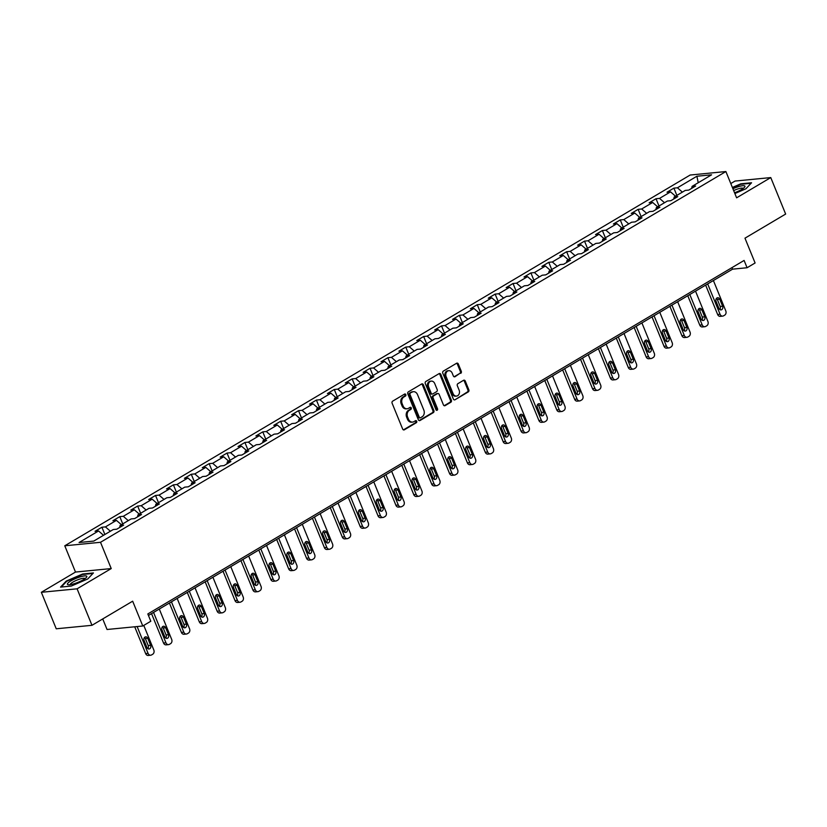 <?xml version="1.0" encoding="UTF-8"?>
<svg xmlns="http://www.w3.org/2000/svg" width="827" height="827" viewBox="0 0 827 827"><rect width="100%" height="100%" fill="white"/><g stroke="black" fill="none" stroke-linecap="round" stroke-linejoin="round"><path stroke-width="1.24" d="M405.809 394.603A1.106 0.889 84.4 0 0 404.62 394.065L392.67 401.147A1.582 1.261 84.4 0 0 392.122 403.245L402.656 429.037A1.582 1.261 84.4 0 0 404.362 429.802L416.312 422.721A1.106 0.889 84.4 0 0 415.495 420.716L413.945 421.636A5.065 4.042 84.4 0 1 412.57 422.09A5.065 4.042 84.4 0 1 408.476 419.175L407.597 417.035A5.065 4.042 84.4 0 1 409.324 410.316L410.874 409.396A1.106 0.889 84.4 0 0 410.058 407.391L408.507 408.311A5.065 4.042 84.4 0 1 407.132 408.765A5.065 4.042 84.4 0 1 403.038 405.861L402.16 403.71A5.065 4.042 84.4 0 1 403.886 396.991L405.437 396.071A1.106 0.889 84.4 0 0 405.809 394.603M407.132 408.765L406.16 408.858A5.065 4.042 84.4 0 1 402.067 405.954L401.198 403.803A5.065 4.042 84.4 0 1 402.925 397.084L404.465 396.164A1.106 0.889 84.4 0 0 404.424 394.179M403.431 429.875L415.34 422.814A1.106 0.889 84.4 0 0 415.299 420.829M412.57 422.09L411.598 422.183A5.065 4.042 84.4 0 1 407.504 419.279L406.636 417.128A5.065 4.042 84.4 0 1 408.362 410.409L409.903 409.489A1.106 0.889 84.4 0 0 409.861 407.504M460.732 373.349A1.582 1.261 84.4 0 0 461.27 371.251L458.313 364.014A1.582 1.261 84.4 0 0 456.607 363.249L443.334 371.116A1.582 1.261 84.4 0 0 442.796 373.215L453.32 398.996A1.582 1.261 84.4 0 0 455.026 399.761L468.299 391.895A1.582 1.261 84.4 0 0 468.837 389.796L465.27 381.061A1.582 1.261 84.4 0 0 463.565 380.296L457.879 383.666A1.582 1.261 84.4 0 0 457.341 385.764L459.109 390.096A4.238 3.38 84.4 0 1 456.514 396.092A4.238 3.38 84.4 0 1 453.093 393.662L446.166 376.688A4.238 3.38 84.4 0 1 448.761 370.682A4.238 3.38 84.4 0 1 452.183 373.122L453.341 375.944A1.582 1.261 84.4 0 0 455.046 376.709L459.76 373.442A1.582 1.261 84.4 0 0 460.298 371.344L457.352 364.107A1.582 1.261 84.4 0 0 456.566 363.27M77.087 588.814L111.231 568.573L75.495 572.057L41.35 592.297L77.087 588.814L91.983 625.305L132.661 601.188L142.782 625.998L150.803 621.242L147.826 613.944L744.104 260.443L747.081 267.741L755.103 262.986L744.972 238.176L785.65 214.059L770.764 177.578L735.017 181.061L730.799 183.563M111.231 568.573L100.512 542.295L725.889 171.54L736.609 197.818L770.764 177.578M423.341 384.751A1.582 1.261 84.4 0 0 421.625 383.986L408.352 391.853A1.582 1.261 84.4 0 0 407.814 393.952L418.338 419.734A1.582 1.261 84.4 0 0 420.054 420.498L433.317 412.632A1.582 1.261 84.4 0 0 433.865 410.533L423.341 384.751L422.37 384.844A1.582 1.261 84.4 0 0 421.584 384.007M425.843 381.485L439.116 373.618A1.582 1.261 84.4 0 1 440.822 374.383L451.346 400.165A1.582 1.261 84.4 0 1 450.808 402.263L445.133 405.633A1.582 1.261 84.4 0 1 443.417 404.868L439.158 394.407A1.582 1.261 84.4 0 0 437.442 393.642L433.679 395.875A1.582 1.261 84.4 0 0 433.131 397.973L437.576 408.869A1.106 0.889 84.4 0 1 436.005 409.799L425.305 383.583A1.582 1.261 84.4 0 1 425.843 381.485M91.983 625.305L56.236 628.789L41.35 592.297M100.512 542.295L64.775 545.789L690.152 175.035L725.889 171.54M676.858 195.399L673.891 188.132L667.017 192.215L670.542 191.864L659.543 198.387L656.018 198.738L649.143 202.811L652.668 202.47L641.669 208.983L638.144 209.334L631.27 213.407L634.795 213.066L623.796 219.579L620.271 219.93L613.396 224.003L616.921 223.662L605.922 230.185L602.397 230.526L595.523 234.599L599.048 234.258L588.049 240.781L584.524 241.122L577.649 245.195L581.174 244.854L570.175 251.377L566.65 251.718L559.776 255.791L563.301 255.45L552.302 261.973L548.777 262.314L541.902 266.387L545.427 266.046L534.428 272.569L530.903 272.91L524.029 276.983L527.554 276.642L516.555 283.165L513.029 283.506L506.155 287.589L509.68 287.238L498.681 293.761L495.146 294.102L488.271 298.185L491.807 297.834L480.797 304.357L477.272 304.698L470.398 308.781L473.923 308.43L462.924 314.953L459.398 315.304L452.524 319.377L456.049 319.026L445.05 325.549L441.525 325.9L434.651 329.973L438.176 329.632L427.177 336.144L423.651 336.496L416.777 340.569L420.302 340.228L409.303 346.74L405.778 347.092L398.903 351.165L402.429 350.824L391.429 357.347L387.904 357.688L381.03 361.761L384.555 361.42L373.556 367.943L370.031 368.284L363.156 372.357L366.681 372.016L355.682 378.539L352.157 378.88L345.283 382.953L348.808 382.612L337.809 389.135L334.284 389.476L327.409 393.549L330.934 393.207L319.935 399.73L316.41 400.072L309.525 404.145L313.061 403.803L302.051 410.326L298.526 410.668L291.652 414.751L295.177 414.399L284.178 420.922L280.653 421.263L273.778 425.347L277.303 424.995L266.304 431.518L262.779 431.859L255.905 435.943L259.43 435.591L248.431 442.114L244.906 442.466L238.031 446.539L241.556 446.198L230.557 452.71L227.032 453.062L220.158 457.135L223.683 456.793L212.684 463.306L209.159 463.658L202.284 467.731L205.809 467.389L194.81 473.912L191.285 474.253L184.411 478.326L187.936 477.985L176.937 484.508L173.412 484.849L166.537 488.922L170.062 488.581L159.063 495.104L155.538 495.445L148.664 499.518L152.189 499.177L141.19 505.7L137.664 506.041L130.79 510.114L134.315 509.773L123.316 516.296L119.781 516.637L112.906 520.71L116.431 520.369L105.432 526.892L101.907 527.233L95.033 531.306L98.558 530.965L79.082 542.512L93.761 541.085L113.247 529.538L116.772 529.187L123.647 525.114L120.122 525.455L119.636 527.492M673.891 188.132L677.427 187.791L696.903 176.244L711.582 174.817L692.106 186.364L695.631 186.013L688.757 190.096L685.232 190.437L674.232 196.96L677.758 196.609L670.883 200.692L667.358 201.033L656.359 207.556L659.884 207.205L653.01 211.288L649.484 211.629L638.485 218.152L642.01 217.811L635.136 221.884L631.601 222.225L620.601 228.748L624.127 228.407L617.252 232.48L613.727 232.821L602.728 239.344L606.253 239.003L599.379 243.076L595.853 243.417L584.854 249.94L588.379 249.599L581.505 253.672L577.98 254.013L566.981 260.536L570.506 260.195L563.632 264.268L560.106 264.609L549.107 271.132L552.632 270.791L545.758 274.864L542.233 275.215L531.234 281.728L534.759 281.387L527.884 285.46L524.359 285.811L513.36 292.324L516.885 291.983L510.011 296.056L506.486 296.407L495.487 302.93L499.012 302.579L492.137 306.652L488.612 307.003L477.613 313.526L481.138 313.175L474.264 317.258L470.739 317.599L459.74 324.122L463.265 323.77L456.39 327.854L452.865 328.195L441.856 334.718L445.391 334.366L438.506 338.45L434.981 338.791L423.982 345.314L427.507 344.973L420.633 349.046L417.108 349.387L406.109 355.91L409.634 355.569L402.759 359.642L399.234 359.983L388.235 366.506L391.76 366.165L384.886 370.238L381.361 370.579L370.362 377.102L373.887 376.761L367.012 380.833L363.487 381.175L352.488 387.698L356.013 387.356L349.139 391.429L345.614 391.771L334.615 398.294L338.14 397.952L331.265 402.025L327.74 402.377L316.741 408.889L320.266 408.548L313.392 412.621L309.867 412.973L298.867 419.485L302.393 419.144L295.518 423.217L291.993 423.569L280.994 430.092L284.519 429.74L277.645 433.824L274.119 434.165L263.11 440.688L266.645 440.336L259.771 444.419L256.236 444.761L245.237 451.284L248.762 450.932L241.887 455.015L238.362 455.357L227.363 461.88L230.888 461.538L224.014 465.611L220.489 465.952L209.489 472.475L213.015 472.134L206.14 476.207L202.615 476.548L191.616 483.071L195.141 482.73L188.267 486.803L184.741 487.144L173.742 493.667L177.267 493.326L170.393 497.399L166.868 497.74L155.869 504.263L159.394 503.922L152.519 507.995L148.994 508.336L137.995 514.859L141.52 514.518L134.646 518.591L131.121 518.932L120.122 525.455M675.504 196.206L670.542 191.864M664.505 202.718L659.543 198.387M674.232 196.96L673.747 198.987M657.63 206.802L652.668 202.47M646.631 213.325L641.669 208.983M656.359 207.556L655.873 209.582M639.757 217.398L634.795 213.066M628.758 223.921L623.796 219.579M638.485 218.152L637.999 220.189M621.883 227.994L616.921 223.662M610.884 234.517L605.922 230.185M620.601 228.748L620.126 230.785M604.01 238.589L599.048 234.258M593 245.112L588.049 240.781M602.728 239.344L602.242 241.381M586.126 249.185L581.174 244.854M575.127 255.708L570.175 251.377M584.854 249.94L584.369 251.977M568.252 259.781L563.301 255.45M557.253 266.304L552.302 261.973M566.981 260.536L566.495 262.572M550.379 270.377L545.427 266.046M539.38 276.9L534.428 272.569M549.107 271.132L548.621 273.168M532.505 280.973L527.554 276.642M521.506 287.496L516.555 283.165M531.234 281.728L530.748 283.764M514.632 291.569L509.68 287.238M503.633 298.092L498.681 293.761M513.36 292.324L512.874 294.36M496.758 302.165L491.807 297.834M485.759 308.688L480.797 304.357M495.487 302.93L495.001 304.956M478.885 312.771L473.923 308.43M467.886 319.284L462.924 314.953M477.613 313.526L477.127 315.552M461.011 323.367L456.049 319.026M450.012 329.88L445.05 325.549M459.74 324.122L459.254 326.148M443.138 333.963L438.176 329.632M432.139 340.486L427.177 336.144M441.856 334.718L441.38 336.744M425.264 344.559L420.302 340.228M414.255 351.082L409.303 346.74M423.982 345.314L423.496 347.35M407.38 355.155L402.429 350.824M396.381 361.678L391.429 357.347M406.109 355.91L405.623 357.946M389.507 365.751L384.555 361.42M378.508 372.274L373.556 367.943M388.235 366.506L387.749 368.542M371.633 376.347L366.681 372.016M360.634 382.87L355.682 378.539M370.362 377.102L369.876 379.138M353.76 386.943L348.808 382.612M342.76 393.466L337.809 389.135M352.488 387.698L352.002 389.734M335.886 397.539L330.934 393.207M324.887 404.062L319.935 399.73M334.615 398.294L334.129 400.33M318.013 408.135L313.061 403.803M307.013 414.658L302.051 410.326M316.741 408.889L316.255 410.926M300.139 418.731L295.177 414.399M289.14 425.254L284.178 420.922M298.867 419.485L298.382 421.522M282.265 429.337L277.303 424.995M271.266 435.85L266.304 431.518M280.994 430.092L280.508 432.118M264.392 439.933L259.43 435.591M253.393 446.446L248.431 442.114M263.11 440.688L262.635 442.714M246.518 450.529L241.556 446.198M235.519 457.042L230.557 452.71M245.237 451.284L244.761 453.31M228.634 461.125L223.683 456.793M217.635 467.648L212.684 463.306M227.363 461.88L226.877 463.906M210.761 471.721L205.809 467.389M199.762 478.244L194.81 473.912M209.489 472.475L209.004 474.512M192.887 482.317L187.936 477.985M181.888 488.84L176.937 484.508M191.616 483.071L191.13 485.108M175.014 492.913L170.062 488.581M164.015 499.436L159.063 495.104M173.742 493.667L173.256 495.704M157.14 503.509L152.189 499.177M146.141 510.032L141.19 505.7M155.869 504.263L155.383 506.3M139.267 514.105L134.315 509.773M128.268 520.628L123.316 516.296M137.995 514.859L137.509 516.896M121.393 524.7L116.431 520.369M110.394 531.223L105.432 526.892M103.52 535.296L98.558 530.965M102.734 618.927L107.045 629.492L142.782 625.998M75.495 572.057L64.775 545.789M148.446 615.464L732.588 269.157L747.081 267.741M698.215 182.736L696.903 176.244M682.378 192.122L677.427 187.791M692.106 186.364L691.62 188.391M731.967 267.638L732.588 269.157M104.874 534.5L101.907 527.233M122.747 523.894L119.781 516.637M140.621 513.298L137.664 506.041M158.495 502.702L155.538 495.445M176.368 492.106L173.412 484.849M194.242 481.51L191.285 474.253M212.125 470.914L209.159 463.658M229.999 460.319L227.032 453.062M247.873 449.723L244.906 442.466M265.746 439.127L262.779 431.859M283.62 428.531L280.653 421.263M301.493 417.935L298.526 410.668M319.367 407.339L316.41 400.072M337.24 396.733L334.284 389.476M355.114 386.137L352.157 378.88M372.987 375.541L370.031 368.284M390.871 364.945L387.904 357.688M408.745 354.349L405.778 347.092M426.618 343.753L423.651 336.496M444.492 333.157L441.525 325.9M462.365 322.561L459.398 315.304M480.239 311.965L477.272 304.698M498.112 301.369L495.146 294.102M515.986 290.773L513.029 283.506M533.86 280.177L530.903 272.91M551.733 269.571L548.777 262.314M569.617 258.975L566.65 251.718M587.49 248.379L584.524 241.122M605.364 237.783L602.397 230.526M623.238 227.187L620.271 219.93M641.111 216.591L638.144 209.334M658.985 205.995L656.018 198.738M87.745 578.972L93.42 572.946L82.659 574L66.212 581.081L60.536 587.108L71.308 586.054L87.745 578.972M734.872 193.539L745.892 188.794L751.567 182.767L740.806 183.811L732.381 187.44M66.429 581.598L66.212 581.081M419.124 420.571L432.356 412.725A1.582 1.261 84.4 0 0 432.893 410.626L422.37 384.844M410.409 393.125A1.106 0.889 84.4 0 0 410.037 394.593L419.268 417.232A1.106 0.889 84.4 0 0 420.467 417.759L422.101 416.798A5.065 4.042 84.4 0 0 423.827 410.078L417.511 394.603A5.065 4.042 84.4 0 0 413.417 391.698A5.065 4.042 84.4 0 0 412.042 392.153L409.448 393.218A1.106 0.889 84.4 0 0 409.065 394.686L410.037 394.593M419.506 417.862A1.106 0.889 84.4 0 1 418.307 417.325L409.065 394.686M413.417 391.698L412.456 391.791A5.065 4.042 84.4 0 0 411.081 392.246L412.042 392.153M409.448 393.218L411.081 392.246M444.202 405.706L449.847 402.356A1.582 1.261 84.4 0 0 450.384 400.258L439.861 374.476A1.582 1.261 84.4 0 0 439.075 373.639M437.876 393.497L436.904 393.59A1.582 1.261 84.4 0 0 436.48 393.735L432.707 395.968A1.582 1.261 84.4 0 0 432.17 398.066L436.615 408.962L437.576 408.869M436.398 410.306A1.106 0.889 84.4 0 0 436.615 408.962M434.723 383.552A4.238 3.38 84.4 0 0 431.301 381.123A4.238 3.38 84.4 0 0 428.706 387.129L431.146 393.104A1.582 1.261 84.4 0 0 432.852 393.869L436.625 391.636A1.582 1.261 84.4 0 0 437.163 389.538L434.723 383.552M431.301 381.123L430.34 381.216A4.238 3.38 84.4 0 0 427.745 387.222L428.706 387.129M432.428 394.014L431.456 394.107A1.582 1.261 84.4 0 1 430.185 393.197L427.745 387.222M454.126 376.781L459.76 373.442M448.761 370.682L447.8 370.785A4.238 3.38 84.4 0 0 445.205 376.781L446.166 376.688M456.514 396.092L455.553 396.185A4.238 3.38 84.4 0 1 452.131 393.755L445.205 376.781M455.026 399.761L467.327 391.988A1.582 1.261 84.4 0 0 467.875 389.889L464.309 381.154A1.582 1.261 84.4 0 0 463.523 380.317M134.708 626.783L145.655 653.609A3.225 2.574 -95.6 0 0 148.26 655.46L150.679 655.222A3.225 2.574 84.4 0 0 151.548 654.932L152.695 654.25A3.225 2.574 84.4 0 0 153.801 649.97L143.774 625.408M150.679 655.222A3.225 2.574 84.4 0 1 148.074 653.371L137.127 626.556M147.785 648.606A2.584 2.057 84.4 0 0 148.209 645.567L145.345 638.558A2.584 2.057 84.4 0 0 144.518 637.452M150.628 645.329L147.764 638.32A2.584 2.057 84.4 0 0 145.676 636.842A2.584 2.057 84.4 0 0 144.094 640.501L146.958 647.5A2.584 2.057 84.4 0 0 149.036 648.988A2.584 2.057 84.4 0 0 150.628 645.329L148.209 645.567M86.69 576.192A10.482 2.212 -22.2 0 0 75.381 578.642A10.482 2.212 -22.2 0 0 67.514 584.451A10.482 2.212 -22.2 0 0 68.403 584.751A10.482 2.212 -22.2 0 0 77.934 582.363A10.482 2.212 -22.2 0 0 86.411 577.411A10.482 2.212 -22.2 0 0 86.69 576.192M84.995 578.652L84.995 578.652A7.939 1.675 -22.2 0 0 84.902 578.518A7.939 1.675 -22.2 0 0 76.673 580.234A7.939 1.675 -22.2 0 0 70.295 584.648A7.939 1.675 -22.2 0 0 70.295 584.658M61.312 587.036L66.667 581.34L82.597 574.476L92.924 573.462M734.562 192.774A10.482 2.212 -22.2 0 0 741.53 189.528A10.482 2.212 -22.2 0 0 744.558 187.222A10.482 2.212 -22.2 0 0 742.326 185.765A10.482 2.212 -22.2 0 0 732.908 188.732M732.536 187.832L740.744 184.297L751.081 183.284M743.142 188.473L743.142 188.473A7.939 1.675 -22.2 0 0 733.663 190.572M151.537 613.634L163.529 643.013A3.225 2.574 -95.6 0 0 166.134 644.864L168.553 644.626A3.225 2.574 84.4 0 0 169.432 644.336L170.569 643.654A3.225 2.574 84.4 0 0 171.675 639.374L159.291 609.034M168.553 644.626A3.225 2.574 84.4 0 1 165.948 642.775L153.564 612.435M165.658 638.01A2.584 2.057 84.4 0 0 166.082 634.971L163.229 627.962A2.584 2.057 84.4 0 0 162.392 626.856M168.501 634.733L165.638 627.724A2.584 2.057 84.4 0 0 163.56 626.246A2.584 2.057 84.4 0 0 161.968 629.905L164.831 636.904A2.584 2.057 84.4 0 0 166.92 638.392A2.584 2.057 84.4 0 0 168.501 634.733L166.082 634.971M169.411 603.038L181.402 632.407A3.225 2.574 -95.6 0 0 184.007 634.268L186.426 634.03A3.225 2.574 84.4 0 0 187.305 633.74L188.453 633.058A3.225 2.574 84.4 0 0 189.548 628.778L177.164 598.438M186.426 634.03A3.225 2.574 84.4 0 1 183.821 632.179L171.437 601.839M183.532 627.414A2.584 2.057 84.4 0 0 183.956 624.375L181.103 617.366A2.584 2.057 84.4 0 0 180.265 616.26M186.375 624.137L183.511 617.128A2.584 2.057 84.4 0 0 181.433 615.65A2.584 2.057 84.4 0 0 179.852 619.309L182.705 626.308A2.584 2.057 84.4 0 0 184.793 627.796A2.584 2.057 84.4 0 0 186.375 624.137L183.956 624.375M187.295 592.442L199.276 621.811A3.225 2.574 -95.6 0 0 201.881 623.661L204.3 623.434A3.225 2.574 84.4 0 0 205.179 623.144L206.326 622.462A3.225 2.574 84.4 0 0 207.422 618.183L195.038 587.842M204.3 623.434A3.225 2.574 84.4 0 1 201.695 621.584L189.311 591.243M201.406 616.818A2.584 2.057 84.4 0 0 201.829 613.779L198.976 606.77A2.584 2.057 84.4 0 0 198.149 605.664M204.248 613.541L201.385 606.532A2.584 2.057 84.4 0 0 199.307 605.054A2.584 2.057 84.4 0 0 197.725 608.703L200.579 615.712A2.584 2.057 84.4 0 0 202.667 617.19A2.584 2.057 84.4 0 0 204.248 613.541L201.829 613.779M205.168 581.836L217.15 611.215A3.225 2.574 -95.6 0 0 219.755 613.065L222.174 612.838A3.225 2.574 84.4 0 0 223.052 612.538L224.2 611.866A3.225 2.574 84.4 0 0 225.295 607.587L212.911 577.246M222.174 612.838A3.225 2.574 84.4 0 1 219.569 610.988L207.184 580.637M219.279 606.222A2.584 2.057 84.4 0 0 219.703 603.183L216.85 596.174A2.584 2.057 84.4 0 0 216.023 595.068M222.122 602.945L219.258 595.936A2.584 2.057 84.4 0 0 217.181 594.458A2.584 2.057 84.4 0 0 215.599 598.107L218.452 605.116A2.584 2.057 84.4 0 0 220.54 606.594A2.584 2.057 84.4 0 0 222.122 602.945L219.703 603.183M223.042 571.24L235.023 600.619A3.225 2.574 -95.6 0 0 237.628 602.469L240.047 602.242A3.225 2.574 84.4 0 0 240.926 601.942L242.073 601.27A3.225 2.574 84.4 0 0 243.169 596.991L230.785 566.65M240.047 602.242A3.225 2.574 84.4 0 1 237.442 600.381L225.058 570.041M237.163 595.626A2.584 2.057 84.4 0 0 237.576 592.587L234.723 585.578A2.584 2.057 84.4 0 0 233.896 584.472M239.995 592.349L237.132 585.34A2.584 2.057 84.4 0 0 235.054 583.862A2.584 2.057 84.4 0 0 233.472 587.511L236.326 594.52A2.584 2.057 84.4 0 0 238.414 595.998A2.584 2.057 84.4 0 0 239.995 592.349L237.576 592.587M240.915 560.644L252.907 590.023A3.225 2.574 -95.6 0 0 255.512 591.874L257.921 591.636A3.225 2.574 84.4 0 0 258.799 591.346L259.947 590.674A3.225 2.574 84.4 0 0 261.043 586.395L248.669 556.054M257.921 591.636A3.225 2.574 84.4 0 1 255.316 589.785L242.931 559.445M255.036 585.03A2.584 2.057 84.4 0 0 255.46 581.981L252.597 574.982A2.584 2.057 84.4 0 0 251.77 573.876M257.869 581.753L255.016 574.744A2.584 2.057 84.4 0 0 252.928 573.266A2.584 2.057 84.4 0 0 251.346 576.915L254.199 583.924A2.584 2.057 84.4 0 0 256.287 585.402A2.584 2.057 84.4 0 0 257.869 581.753L255.46 581.981M258.789 550.048L270.78 579.427A3.225 2.574 -95.6 0 0 273.386 581.278L275.794 581.04A3.225 2.574 84.4 0 0 276.673 580.75L277.82 580.078A3.225 2.574 84.4 0 0 278.916 575.799L266.542 545.458M275.794 581.04A3.225 2.574 84.4 0 1 273.189 579.189L260.805 548.849M272.91 574.434A2.584 2.057 84.4 0 0 273.334 571.385L270.47 564.386A2.584 2.057 84.4 0 0 269.643 563.28M275.742 571.157L272.889 564.148A2.584 2.057 84.4 0 0 270.801 562.67A2.584 2.057 84.4 0 0 269.22 566.319L272.083 573.328A2.584 2.057 84.4 0 0 274.161 574.806A2.584 2.057 84.4 0 0 275.742 571.157L273.334 571.385M276.663 539.452L288.654 568.831A3.225 2.574 -95.6 0 0 291.259 570.682L293.668 570.444A3.225 2.574 84.4 0 0 294.546 570.154L295.694 569.472A3.225 2.574 84.4 0 0 296.8 565.203L284.416 534.862M293.668 570.444A3.225 2.574 84.4 0 1 291.063 568.594L278.689 538.253M290.784 563.838A2.584 2.057 84.4 0 0 291.207 560.789L288.344 553.79A2.584 2.057 84.4 0 0 287.517 552.674M293.616 560.551L290.763 553.552A2.584 2.057 84.4 0 0 288.675 552.064A2.584 2.057 84.4 0 0 287.093 555.723L289.957 562.732A2.584 2.057 84.4 0 0 292.034 564.21A2.584 2.057 84.4 0 0 293.616 560.551L291.207 560.789M294.536 528.856L306.528 558.235A3.225 2.574 -95.6 0 0 309.133 560.086L311.541 559.848A3.225 2.574 84.4 0 0 312.42 559.559L313.567 558.876A3.225 2.574 84.4 0 0 314.673 554.607L302.289 524.266M311.541 559.848A3.225 2.574 84.4 0 1 308.936 557.998L296.562 527.657M308.657 553.242A2.584 2.057 84.4 0 0 309.081 550.193L306.217 543.184A2.584 2.057 84.4 0 0 305.39 542.078M311.49 549.955L308.636 542.957A2.584 2.057 84.4 0 0 306.548 541.468A2.584 2.057 84.4 0 0 304.967 545.127L307.83 552.136A2.584 2.057 84.4 0 0 309.908 553.614A2.584 2.057 84.4 0 0 311.49 549.955L309.081 550.193M312.41 518.26L324.401 547.639A3.225 2.574 -95.6 0 0 327.006 549.49L329.425 549.252A3.225 2.574 84.4 0 0 330.293 548.963L331.441 548.28A3.225 2.574 84.4 0 0 332.547 544.001L320.163 513.66M329.425 549.252A3.225 2.574 84.4 0 1 326.82 547.402L314.436 517.061M326.531 542.646A2.584 2.057 84.4 0 0 326.954 539.597L324.091 532.588A2.584 2.057 84.4 0 0 323.264 531.482M329.373 539.359L326.51 532.361A2.584 2.057 84.4 0 0 324.422 530.872A2.584 2.057 84.4 0 0 322.84 534.531L325.704 541.54A2.584 2.057 84.4 0 0 327.781 543.019A2.584 2.057 84.4 0 0 329.373 539.359L326.954 539.597M330.283 507.664L342.275 537.043A3.225 2.574 -95.6 0 0 344.88 538.894L347.299 538.656A3.225 2.574 84.4 0 0 348.177 538.367L349.314 537.684A3.225 2.574 84.4 0 0 350.421 533.405L338.036 503.064M347.299 538.656A3.225 2.574 84.4 0 1 344.694 536.806L332.309 506.465M344.404 532.05A2.584 2.057 84.4 0 0 344.828 529.001L341.964 521.992A2.584 2.057 84.4 0 0 341.137 520.886M347.247 528.763L344.383 521.754A2.584 2.057 84.4 0 0 342.295 520.276A2.584 2.057 84.4 0 0 340.714 523.936L343.577 530.934A2.584 2.057 84.4 0 0 345.665 532.423A2.584 2.057 84.4 0 0 347.247 528.763L344.828 529.001M348.157 497.068L360.148 526.448A3.225 2.574 -95.6 0 0 362.753 528.298L365.172 528.06A3.225 2.574 84.4 0 0 366.051 527.771L367.188 527.088A3.225 2.574 84.4 0 0 368.294 522.809L355.91 492.468M365.172 528.06A3.225 2.574 84.4 0 1 362.567 526.21L350.183 495.869M362.278 521.444A2.584 2.057 84.4 0 0 362.702 518.405L359.848 511.396A2.584 2.057 84.4 0 0 359.011 510.29M365.12 518.167L362.257 511.158A2.584 2.057 84.4 0 0 360.179 509.68A2.584 2.057 84.4 0 0 358.587 513.34L361.451 520.338A2.584 2.057 84.4 0 0 363.539 521.827A2.584 2.057 84.4 0 0 365.12 518.167L362.702 518.405M366.03 486.472L378.022 515.852A3.225 2.574 -95.6 0 0 380.627 517.702L383.046 517.464A3.225 2.574 84.4 0 0 383.924 517.175L385.072 516.493A3.225 2.574 84.4 0 0 386.168 512.213L373.783 481.872M383.046 517.464A3.225 2.574 84.4 0 1 380.441 515.614L368.056 485.273M380.151 510.848A2.584 2.057 84.4 0 0 380.575 507.809L377.722 500.8A2.584 2.057 84.4 0 0 376.895 499.694M382.994 507.571L380.131 500.562A2.584 2.057 84.4 0 0 378.053 499.084A2.584 2.057 84.4 0 0 376.471 502.744L379.324 509.742A2.584 2.057 84.4 0 0 381.412 511.231A2.584 2.057 84.4 0 0 382.994 507.571L380.575 507.809M383.914 475.876L395.895 505.245A3.225 2.574 -95.6 0 0 398.5 507.106L400.919 506.868A3.225 2.574 84.4 0 0 401.798 506.579L402.945 505.897A3.225 2.574 84.4 0 0 404.041 501.617L391.657 471.276M400.919 506.868A3.225 2.574 84.4 0 1 398.314 505.018L385.93 474.677M398.025 500.252A2.584 2.057 84.4 0 0 398.449 497.213L395.595 490.204A2.584 2.057 84.4 0 0 394.768 489.098M400.868 496.975L398.004 489.966A2.584 2.057 84.4 0 0 395.926 488.488A2.584 2.057 84.4 0 0 394.345 492.137L397.198 499.146A2.584 2.057 84.4 0 0 399.286 500.635A2.584 2.057 84.4 0 0 400.868 496.975L398.449 497.213M401.788 465.281L413.769 494.649A3.225 2.574 -95.6 0 0 416.374 496.5L418.793 496.272A3.225 2.574 84.4 0 0 419.671 495.983L420.819 495.301A3.225 2.574 84.4 0 0 421.915 491.021L409.53 460.68M418.793 496.272A3.225 2.574 84.4 0 1 416.188 494.422L403.803 464.081M415.898 489.656A2.584 2.057 84.4 0 0 416.322 486.617L413.469 479.608A2.584 2.057 84.4 0 0 412.642 478.502M418.741 486.379L415.878 479.371A2.584 2.057 84.4 0 0 413.8 477.892A2.584 2.057 84.4 0 0 412.218 481.541L415.071 488.55A2.584 2.057 84.4 0 0 417.159 490.029A2.584 2.057 84.4 0 0 418.741 486.379L416.322 486.617M419.661 454.674L431.653 484.053A3.225 2.574 -95.6 0 0 434.247 485.904L436.666 485.676A3.225 2.574 84.4 0 0 437.545 485.377L438.692 484.705A3.225 2.574 84.4 0 0 439.788 480.425L427.414 450.084M436.666 485.676A3.225 2.574 84.4 0 1 434.061 483.816L421.677 453.475M433.782 479.06A2.584 2.057 84.4 0 0 434.206 476.021L431.343 469.012A2.584 2.057 84.4 0 0 430.516 467.906M436.615 475.783L433.762 468.775A2.584 2.057 84.4 0 0 431.673 467.296A2.584 2.057 84.4 0 0 430.092 470.945L432.945 477.954A2.584 2.057 84.4 0 0 435.033 479.433A2.584 2.057 84.4 0 0 436.615 475.783L434.206 476.021M437.535 444.078L449.526 473.457A3.225 2.574 -95.6 0 0 452.131 475.308L454.54 475.08A3.225 2.574 84.4 0 0 455.419 474.781L456.566 474.109A3.225 2.574 84.4 0 0 457.662 469.829L445.288 439.488M454.54 475.08A3.225 2.574 84.4 0 1 451.935 473.22L439.55 442.879M451.656 468.464A2.584 2.057 84.4 0 0 452.08 465.415L449.216 458.416A2.584 2.057 84.4 0 0 448.389 457.31M454.488 465.188L451.635 458.179A2.584 2.057 84.4 0 0 449.547 456.7A2.584 2.057 84.4 0 0 447.965 460.35L450.829 467.358A2.584 2.057 84.4 0 0 452.907 468.837A2.584 2.057 84.4 0 0 454.488 465.188L452.08 465.415M455.408 433.482L467.4 462.862A3.225 2.574 -95.6 0 0 470.005 464.712L472.413 464.474A3.225 2.574 84.4 0 0 473.292 464.185L474.44 463.513A3.225 2.574 84.4 0 0 475.535 459.233L463.161 428.893M472.413 464.474A3.225 2.574 84.4 0 1 469.808 462.624L457.434 432.283M469.529 457.869A2.584 2.057 84.4 0 0 469.953 454.819L467.09 447.82A2.584 2.057 84.4 0 0 466.263 446.714M472.362 454.592L469.509 447.583A2.584 2.057 84.4 0 0 467.42 446.104A2.584 2.057 84.4 0 0 465.839 449.754L468.702 456.762A2.584 2.057 84.4 0 0 470.78 458.241A2.584 2.057 84.4 0 0 472.362 454.592L469.953 454.819M473.282 422.886L485.273 452.266A3.225 2.574 -95.6 0 0 487.878 454.116L490.287 453.878A3.225 2.574 84.4 0 0 491.166 453.589L492.313 452.907A3.225 2.574 84.4 0 0 493.419 448.637L481.035 418.297M490.287 453.878A3.225 2.574 84.4 0 1 487.682 452.028L475.308 421.687M487.403 447.273A2.584 2.057 84.4 0 0 487.827 444.223L484.963 437.225A2.584 2.057 84.4 0 0 484.136 436.118M490.235 443.996L487.382 436.987A2.584 2.057 84.4 0 0 485.294 435.509A2.584 2.057 84.4 0 0 483.712 439.158L486.576 446.166A2.584 2.057 84.4 0 0 488.654 447.645A2.584 2.057 84.4 0 0 490.235 443.996L487.827 444.223M491.155 412.291L503.147 441.67A3.225 2.574 -95.6 0 0 505.752 443.52L508.16 443.282A3.225 2.574 84.4 0 0 509.039 442.993L510.187 442.311A3.225 2.574 84.4 0 0 511.293 438.041L498.908 407.701M508.16 443.282A3.225 2.574 84.4 0 1 505.555 441.432L493.181 411.091M505.276 436.677A2.584 2.057 84.4 0 0 505.7 433.627L502.837 426.629A2.584 2.057 84.4 0 0 502.01 425.512M508.119 433.389L505.256 426.391A2.584 2.057 84.4 0 0 503.167 424.902A2.584 2.057 84.4 0 0 501.586 428.562L504.449 435.571A2.584 2.057 84.4 0 0 506.527 437.049A2.584 2.057 84.4 0 0 508.119 433.389L505.7 433.627M509.029 401.695L521.02 431.074A3.225 2.574 -95.6 0 0 523.625 432.924L526.044 432.686A3.225 2.574 84.4 0 0 526.923 432.397L528.06 431.715A3.225 2.574 84.4 0 0 529.166 427.445L516.782 397.094M526.044 432.686A3.225 2.574 84.4 0 1 523.439 430.836L511.055 400.495M523.15 426.081A2.584 2.057 84.4 0 0 523.574 423.031L520.71 416.022A2.584 2.057 84.4 0 0 519.883 414.916M525.993 422.793L523.129 415.795A2.584 2.057 84.4 0 0 521.041 414.306A2.584 2.057 84.4 0 0 519.459 417.966L522.323 424.975A2.584 2.057 84.4 0 0 524.411 426.453A2.584 2.057 84.4 0 0 525.993 422.793L523.574 423.031M526.902 391.099L538.894 420.478A3.225 2.574 -95.6 0 0 541.499 422.328L543.918 422.09A3.225 2.574 84.4 0 0 544.797 421.801L545.934 421.119A3.225 2.574 84.4 0 0 547.04 416.839L534.656 386.498M543.918 422.09A3.225 2.574 84.4 0 1 541.313 420.24L528.929 389.899M541.023 415.485A2.584 2.057 84.4 0 0 541.447 412.435L538.594 405.426A2.584 2.057 84.4 0 0 537.757 404.32M543.866 412.197L541.003 405.199A2.584 2.057 84.4 0 0 538.925 403.71A2.584 2.057 84.4 0 0 537.333 407.37L540.196 414.379A2.584 2.057 84.4 0 0 542.285 415.857A2.584 2.057 84.4 0 0 543.866 412.197L541.447 412.435M544.776 380.503L556.767 409.882A3.225 2.574 -95.6 0 0 559.372 411.732L561.791 411.495A3.225 2.574 84.4 0 0 562.67 411.205L563.818 410.523A3.225 2.574 84.4 0 0 564.913 406.243L552.529 375.903M561.791 411.495A3.225 2.574 84.4 0 1 559.186 409.644L546.802 379.304M558.897 404.889A2.584 2.057 84.4 0 0 559.321 401.839L556.468 394.83A2.584 2.057 84.4 0 0 555.63 393.724M561.74 401.602L558.876 394.593A2.584 2.057 84.4 0 0 556.798 393.114A2.584 2.057 84.4 0 0 555.217 396.774L558.07 403.772A2.584 2.057 84.4 0 0 560.158 405.261A2.584 2.057 84.4 0 0 561.74 401.602L559.321 401.839M562.66 369.907L574.641 399.286A3.225 2.574 -95.6 0 0 577.246 401.136L579.665 400.899A3.225 2.574 84.4 0 0 580.544 400.609L581.691 399.927A3.225 2.574 84.4 0 0 582.787 395.647L570.403 365.307M579.665 400.899A3.225 2.574 84.4 0 1 577.06 399.048L564.676 368.708M576.77 394.283A2.584 2.057 84.4 0 0 577.194 391.243L574.341 384.235A2.584 2.057 84.4 0 0 573.514 383.128M579.613 391.006L576.75 383.997A2.584 2.057 84.4 0 0 574.672 382.519A2.584 2.057 84.4 0 0 573.09 386.178L575.943 393.176A2.584 2.057 84.4 0 0 578.032 394.665A2.584 2.057 84.4 0 0 579.613 391.006L577.194 391.243M580.533 359.311L592.514 388.69A3.225 2.574 -95.6 0 0 595.12 390.54L597.539 390.303A3.225 2.574 84.4 0 0 598.417 390.013L599.565 389.331A3.225 2.574 84.4 0 0 600.66 385.051L588.276 354.711M597.539 390.303A3.225 2.574 84.4 0 1 594.933 388.452L582.549 358.112M594.644 383.687A2.584 2.057 84.4 0 0 595.068 380.647L592.215 373.639A2.584 2.057 84.4 0 0 591.388 372.532M597.487 380.41L594.623 373.401A2.584 2.057 84.4 0 0 592.546 371.923A2.584 2.057 84.4 0 0 590.964 375.582L593.817 382.581A2.584 2.057 84.4 0 0 595.905 384.069A2.584 2.057 84.4 0 0 597.487 380.41L595.068 380.647M598.407 348.715L610.388 378.084A3.225 2.574 -95.6 0 0 612.993 379.944L615.412 379.707A3.225 2.574 84.4 0 0 616.291 379.417L617.438 378.735A3.225 2.574 84.4 0 0 618.534 374.455L606.16 344.115M615.412 379.707A3.225 2.574 84.4 0 1 612.807 377.856L600.423 347.516M612.528 373.091A2.584 2.057 84.4 0 0 612.941 370.051L610.088 363.043A2.584 2.057 84.4 0 0 609.261 361.937M615.36 369.814L612.507 362.805A2.584 2.057 84.4 0 0 610.419 361.327A2.584 2.057 84.4 0 0 608.837 364.976L611.691 371.985A2.584 2.057 84.4 0 0 613.779 373.463A2.584 2.057 84.4 0 0 615.36 369.814L612.941 370.051M616.28 338.109L628.272 367.488A3.225 2.574 -95.6 0 0 630.877 369.338L633.286 369.111A3.225 2.574 84.4 0 0 634.164 368.821L635.312 368.139A3.225 2.574 84.4 0 0 636.408 363.859L624.034 333.519M633.286 369.111A3.225 2.574 84.4 0 1 630.681 367.26L618.296 336.92M630.401 362.495A2.584 2.057 84.4 0 0 630.825 359.456L627.962 352.447A2.584 2.057 84.4 0 0 627.135 351.341M633.234 359.218L630.381 352.209A2.584 2.057 84.4 0 0 628.293 350.731A2.584 2.057 84.4 0 0 626.711 354.38L629.564 361.389A2.584 2.057 84.4 0 0 631.652 362.867A2.584 2.057 84.4 0 0 633.234 359.218L630.825 359.456M634.154 327.513L646.145 356.892A3.225 2.574 -95.6 0 0 648.75 358.742L651.159 358.515A3.225 2.574 84.4 0 0 652.038 358.215L653.185 357.543A3.225 2.574 84.4 0 0 654.281 353.263L641.907 322.923M651.159 358.515A3.225 2.574 84.4 0 1 648.554 356.654L636.18 326.314M648.275 351.899A2.584 2.057 84.4 0 0 648.699 348.86L645.835 341.851A2.584 2.057 84.4 0 0 645.008 340.745M651.107 348.622L648.254 341.613A2.584 2.057 84.4 0 0 646.166 340.135A2.584 2.057 84.4 0 0 644.584 343.784L647.448 350.793A2.584 2.057 84.4 0 0 649.526 352.271A2.584 2.057 84.4 0 0 651.107 348.622L648.699 348.86M652.027 316.917L664.019 346.296A3.225 2.574 -95.6 0 0 666.624 348.146L669.033 347.909A3.225 2.574 84.4 0 0 669.911 347.619L671.059 346.947A3.225 2.574 84.4 0 0 672.165 342.667L659.781 312.327M669.033 347.909A3.225 2.574 84.4 0 1 666.428 346.058L654.054 315.718M666.148 341.303A2.584 2.057 84.4 0 0 666.572 338.253L663.709 331.255A2.584 2.057 84.4 0 0 662.882 330.149M668.981 338.026L666.128 331.017A2.584 2.057 84.4 0 0 664.04 329.539A2.584 2.057 84.4 0 0 662.458 333.188L665.322 340.197A2.584 2.057 84.4 0 0 667.399 341.675A2.584 2.057 84.4 0 0 668.981 338.026L666.572 338.253M669.901 306.321L681.893 335.7A3.225 2.574 -95.6 0 0 684.498 337.55L686.906 337.313A3.225 2.574 84.4 0 0 687.785 337.023L688.932 336.351A3.225 2.574 84.4 0 0 690.038 332.072L677.654 301.731M686.906 337.313A3.225 2.574 84.4 0 1 684.301 335.462L671.927 305.122M684.022 330.707A2.584 2.057 84.4 0 0 684.446 327.657L681.582 320.659A2.584 2.057 84.4 0 0 680.755 319.553M686.855 327.43L684.001 320.421A2.584 2.057 84.4 0 0 681.913 318.943A2.584 2.057 84.4 0 0 680.332 322.592L683.195 329.601A2.584 2.057 84.4 0 0 685.273 331.079A2.584 2.057 84.4 0 0 686.855 327.43L684.446 327.657M687.775 295.725L699.766 325.104A3.225 2.574 -95.6 0 0 702.371 326.954L704.79 326.717A3.225 2.574 84.4 0 0 705.658 326.427L706.806 325.745A3.225 2.574 84.4 0 0 707.912 321.476L695.528 291.135M704.79 326.717A3.225 2.574 84.4 0 1 702.185 324.866L689.801 294.526M701.896 320.111A2.584 2.057 84.4 0 0 702.319 317.061L699.456 310.063A2.584 2.057 84.4 0 0 698.629 308.947M704.738 316.824L701.875 309.825A2.584 2.057 84.4 0 0 699.787 308.337A2.584 2.057 84.4 0 0 698.205 311.996L701.069 319.005A2.584 2.057 84.4 0 0 703.146 320.483A2.584 2.057 84.4 0 0 704.738 316.824L702.319 317.061M705.648 285.129L717.64 314.508A3.225 2.574 -95.6 0 0 720.245 316.359L722.664 316.121A3.225 2.574 84.4 0 0 723.542 315.831L724.679 315.149A3.225 2.574 84.4 0 0 725.786 310.88L713.401 280.539M722.664 316.121A3.225 2.574 84.4 0 1 720.059 314.27L707.674 283.93M719.769 309.515A2.584 2.057 84.4 0 0 720.193 306.466L717.329 299.457A2.584 2.057 84.4 0 0 716.502 298.351M722.612 306.228L719.748 299.229A2.584 2.057 84.4 0 0 717.66 297.741A2.584 2.057 84.4 0 0 716.079 301.4L718.942 308.409A2.584 2.057 84.4 0 0 721.03 309.887A2.584 2.057 84.4 0 0 722.612 306.228L720.193 306.466M402.925 397.084L403.886 396.991M401.198 403.803L402.16 403.71M402.067 405.954L403.038 405.861M409.903 409.489L410.874 409.396M408.362 410.409L409.324 410.316M406.636 417.128L407.597 417.035M407.504 419.279L408.476 419.175M415.34 422.814L416.312 422.721M403.483 429.885L404.362 429.802M404.465 396.164L405.437 396.071M432.893 410.626L433.865 410.533M432.356 412.725L433.317 412.632M419.165 420.592L420.054 420.498M418.307 417.325L419.268 417.232M439.861 374.476L440.822 374.383M450.384 400.258L451.346 400.165M449.847 402.356L450.808 402.263M444.244 405.716L445.133 405.633M436.48 393.735L437.442 393.642M432.707 395.968L433.679 395.875M432.17 398.066L433.131 397.973M430.185 393.197L431.146 393.104M454.168 376.802L455.046 376.709M452.131 393.755L453.093 393.662M464.309 381.154L465.27 381.061M467.875 389.889L468.837 389.796M467.327 391.988L468.299 391.895M457.352 364.107L458.313 364.014M460.298 371.344L461.27 371.251M148.074 653.371L145.655 653.609M145.345 638.558L147.764 638.32M165.948 642.775L163.529 643.013M163.229 627.962L165.638 627.724M183.821 632.179L181.402 632.407M181.103 617.366L183.511 617.128M201.695 621.584L199.276 621.811M198.976 606.77L201.385 606.532M219.569 610.988L217.15 611.215M216.85 596.174L219.258 595.936M237.442 600.381L235.023 600.619M234.723 585.578L237.132 585.34M255.316 589.785L252.907 590.023M252.597 574.982L255.016 574.744M273.189 579.189L270.78 579.427M270.47 564.386L272.889 564.148M291.063 568.594L288.654 568.831M288.344 553.79L290.763 553.552M308.936 557.998L306.528 558.235M306.217 543.184L308.636 542.957M326.82 547.402L324.401 547.639M324.091 532.588L326.51 532.361M344.694 536.806L342.275 537.043M341.964 521.992L344.383 521.754M362.567 526.21L360.148 526.448M359.848 511.396L362.257 511.158M380.441 515.614L378.022 515.852M377.722 500.8L380.131 500.562M398.314 505.018L395.895 505.245M395.595 490.204L398.004 489.966M416.188 494.422L413.769 494.649M413.469 479.608L415.878 479.371M434.061 483.816L431.653 484.053M431.343 469.012L433.762 468.775M451.935 473.22L449.526 473.457M449.216 458.416L451.635 458.179M469.808 462.624L467.4 462.862M467.09 447.82L469.509 447.583M487.682 452.028L485.273 452.266M484.963 437.225L487.382 436.987M505.555 441.432L503.147 441.67M502.837 426.629L505.256 426.391M523.439 430.836L521.02 431.074M520.71 416.022L523.129 415.795M541.313 420.24L538.894 420.478M538.594 405.426L541.003 405.199M559.186 409.644L556.767 409.882M556.468 394.83L558.876 394.593M577.06 399.048L574.641 399.286M574.341 384.235L576.75 383.997M594.933 388.452L592.514 388.69M592.215 373.639L594.623 373.401M612.807 377.856L610.388 378.084M610.088 363.043L612.507 362.805M630.681 367.26L628.272 367.488M627.962 352.447L630.381 352.209M648.554 356.654L646.145 356.892M645.835 341.851L648.254 341.613M666.428 346.058L664.019 346.296M663.709 331.255L666.128 331.017M684.301 335.462L681.893 335.7M681.582 320.659L684.001 320.421M702.185 324.866L699.766 325.104M699.456 310.063L701.875 309.825M720.059 314.27L717.64 314.508M717.329 299.457L719.748 299.229M419.196 417.955L420.168 417.862"/></g></svg>
